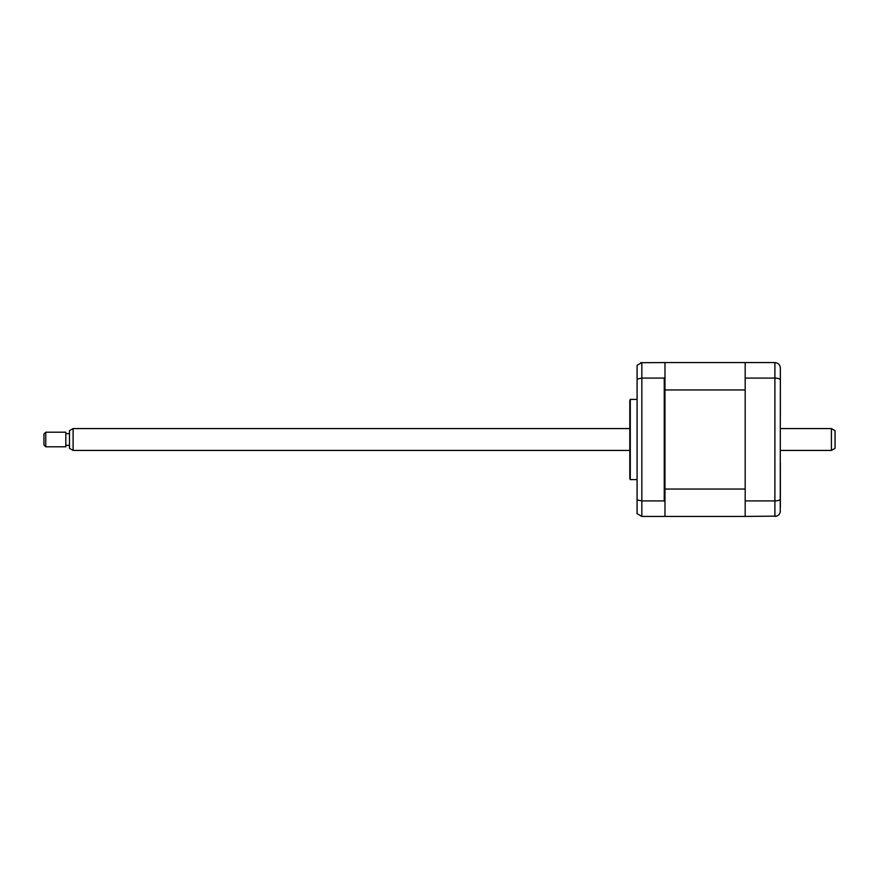 <?xml version="1.0" encoding="UTF-8"?>
<svg xmlns="http://www.w3.org/2000/svg" width="879" height="879" viewBox="0 0 879 879"><rect width="100%" height="100%" fill="white"/><g stroke="black" fill="none" stroke-linecap="round" stroke-linejoin="round"><path stroke-width="1.32" d="M637.088 399.396L630.287 399.396L630.287 479.604L637.088 479.604M630.287 479.604A3.648 3.648 0 0 1 629.803 477.78L629.803 401.22A3.648 3.648 0 0 1 630.287 399.396M745.183 362.577L664.985 362.577L664.985 389.946L745.183 389.946L745.183 489.054L664.985 489.054L664.985 501.821L664.249 500.909L664.249 378.091L664.985 377.179L664.249 378.091L641.835 378.091L637.088 379.058L637.088 499.942L641.835 500.909L641.835 516.423L664.249 516.423L664.985 515.698L664.985 516.423L745.183 516.423L745.183 362.577L774.893 362.577C778.289 362.972 780.112 364.796 780.365 368.048L780.233 512.149M664.985 363.302L664.249 362.577L640.681 362.697M664.249 500.909L641.835 500.909L641.835 362.577L637.088 365.312L637.088 379.058M637.088 499.942L637.088 513.688L641.835 516.423M664.985 501.821L664.985 515.698M780.365 372.059L780.365 415.624M780.365 463.376L780.365 506.941M745.183 378.091L774.893 378.091C778.289 378.223 780.112 378.871 780.365 380.036M745.183 500.909L774.893 500.909C778.289 500.777 780.112 500.129 780.365 498.964M745.183 516.423L776.629 516.138M774.893 362.577L774.893 516.423C778.289 516.028 780.112 514.204 780.365 510.952M664.985 389.946L664.985 489.054M831.402 428.567L835.05 430.666L835.05 448.334L831.402 450.433L831.402 428.567L780.365 428.567M73.111 450.433L69.474 448.334L69.474 430.666L73.111 428.567L73.111 450.433L629.803 450.433M45.774 436.259L45.774 446.796L65.826 446.796L65.826 432.204L45.774 432.204L45.774 436.259M45.774 446.796L43.95 444.972L43.95 434.028L45.774 432.204M780.365 450.433L831.402 450.433M69.474 445.334L65.826 445.334M69.474 433.666L65.826 433.666M73.111 428.567L629.803 428.567"/></g></svg>
